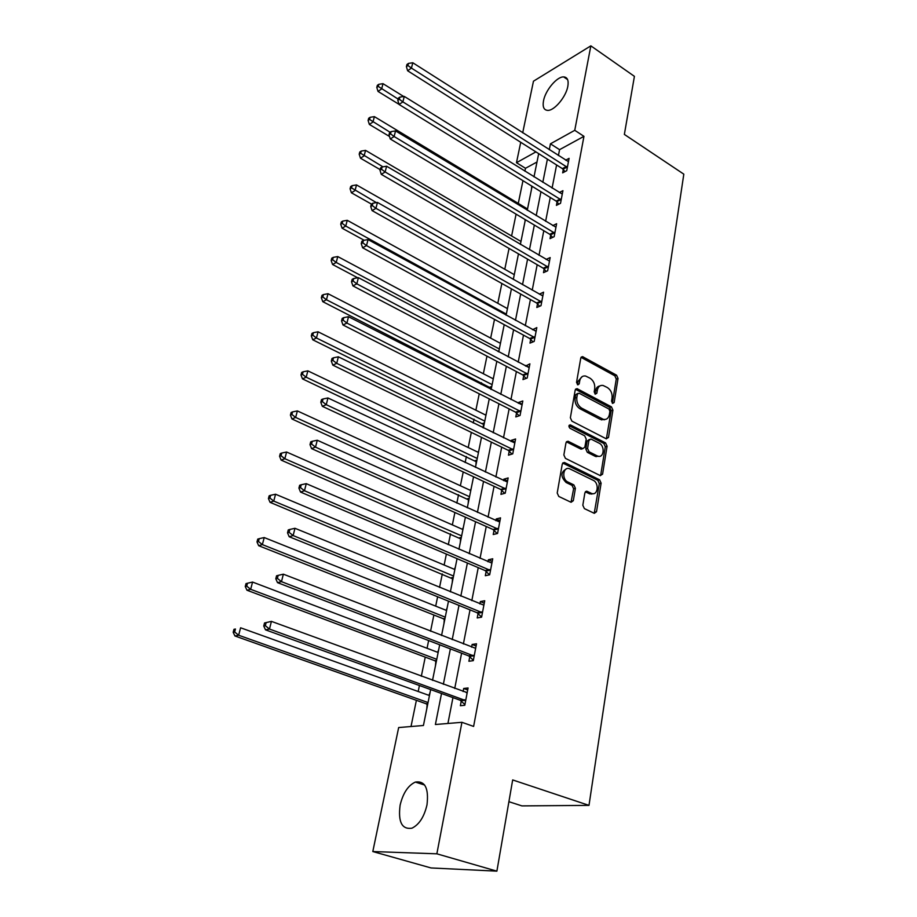 <?xml version="1.0" encoding="UTF-8"?>
<svg xmlns="http://www.w3.org/2000/svg" width="917" height="917" viewBox="0 0 917 917"><rect width="100%" height="100%" fill="white"/><g stroke="black" fill="none" stroke-linecap="round" stroke-linejoin="round"><path stroke-width="1.38" d="M612.59 403.423L614.149 402.517L618.035 378.434L616.568 375.191L582.547 356.633L580.782 358.066L576.529 382.423L577.905 384.876L579.212 383.856L579.762 380.681C580.587 377.151 582.524 375.592 585.585 376.027L589.94 378.136C593.517 380.544 595.11 384.063 594.72 388.705L594.193 391.857L595.236 394.172L596.818 393.267L597.357 390.115C598.159 386.573 600.073 385.025 603.088 385.461L607.329 387.524C610.848 389.897 612.43 393.382 612.063 397.989L611.559 401.13L612.59 403.423M612.338 403.262L616.27 379.042L614.814 375.798L581.034 357.343M577.412 384.647L578.008 381.3L579.762 380.681M595.03 394.035L595.591 390.711L597.357 390.115M400.121 805.137C403.022 793.148 408.088 785.456 415.332 782.075C425.029 780.608 428.915 788.219 426.99 804.885C424.158 816.909 419.138 824.67 411.916 828.2C401.898 829.656 397.967 821.976 400.121 805.137M543.517 100.79C545.374 90.347 556.951 76.501 563.634 76.902C567.417 77.166 568.815 80.318 567.829 86.336C566.053 96.812 554.384 110.739 547.781 110.384C543.873 110.143 542.44 106.945 543.517 100.79M582.822 505.233L584.37 508.614L594.319 513.337L596.497 511.755L601.116 483.144L599.603 479.809L564.677 462.592L562.27 464.048L557.215 493.025L558.785 496.452L571.073 502.287L573.308 500.693L575.406 488.291L573.859 484.898L567.898 482.021C561.433 479.247 563.038 466.18 569.503 468.713L593.161 480.279C599.489 483.018 597.93 496.017 591.557 493.438L587.029 491.294L584.874 492.876L582.822 505.233M522.701 132.816L533.465 81.2L590.846 45.85L634.415 76.352L624.362 134.421L683.818 174.161L588.989 805.378L512.672 779.931L496.888 871.15L436.859 853.819L372.806 851.549L398.666 727.548L423.425 725.496L430.669 689.573M590.846 45.85L574.753 130.317L550.441 143.82L549.272 149.746M441.524 693.504L435.392 724.51L461.927 722.309L473.619 726.424L583.957 136.335L574.753 130.317M461.927 722.309L436.859 853.819M606.252 438.807L608.498 437.443L612.911 410.128L611.433 406.85L577.068 388.659L575.188 390.126L570.363 417.774L571.887 421.132L606.252 438.807M607.088 446.224L602.572 474.169L600.28 475.614L565.411 458.351L563.863 454.958L565.984 442.785L568.059 441.249L582.845 448.642L584.886 447.106L586.227 439.151L584.702 435.816L570.007 428.308C568.494 426.52 568.597 425.385 570.34 424.88L605.587 442.911L607.088 446.224L605.3 446.739L600.784 474.651L602.572 474.169M508.901 801.699L521.911 805.894L588.989 805.378M583.957 136.335L559.565 149.666L558.419 155.569M556.596 164.957L552.091 188.077M550.269 197.464L545.626 221.318M543.792 230.717L539.013 255.327M537.179 264.715L532.238 290.116M530.416 299.515L525.303 325.73M523.481 335.118L518.208 362.204M516.386 371.568L510.952 399.537M509.13 408.902L503.502 437.799M501.691 447.141L495.879 477M494.068 486.319L488.062 517.177M486.251 526.473L480.038 558.373M478.238 567.646L471.819 600.624M470.02 609.862L463.383 643.975M461.595 653.179L454.729 688.472M452.952 697.631L447.92 723.467M563.302 169.507L562.66 172.843L566.729 170.7L569.09 158.343L565.651 160.188M557.066 201.958L556.413 205.374L560.516 203.31L562.923 190.679L559.29 192.536M550.704 235.153L550.028 238.638L554.155 236.666L556.619 223.748L552.768 225.616M544.182 269.094L543.494 272.658L547.644 270.79L550.166 257.574L546.085 259.454M537.511 303.825L536.812 307.482L540.984 305.705L543.563 292.179L539.368 294.162M530.691 339.37L529.98 343.107L534.175 341.433L536.812 327.598L532.548 329.707M523.71 375.752L522.977 379.581L527.195 378.022L529.9 363.843L525.567 366.089M516.558 413.005L515.801 416.926L520.054 415.481L522.816 400.97L518.586 402.448L518.414 403.342M509.233 451.164L508.465 455.176L512.741 453.858L515.572 438.991L511.308 440.355L511.09 441.513M501.725 490.251L500.934 494.366L505.233 493.174L508.144 477.94L503.857 479.178L503.582 480.623M494.034 530.324L493.231 534.531L497.553 533.476L500.533 517.864L496.212 518.965L495.879 520.696M486.159 571.394L485.322 575.716L489.667 574.799L492.727 558.785L488.383 559.748L487.993 561.789M486.365 570.282L486.228 571.016M478.066 613.507L477.218 617.943L481.585 617.175L484.726 600.75L480.359 601.575L479.912 603.936M478.273 612.453L478.135 613.152M469.779 656.71L468.896 661.26L473.298 660.653L476.508 643.803L472.129 644.468L471.613 647.161M469.962 655.712L469.836 656.366M461.262 701.047L460.368 705.712L464.793 705.276L468.083 687.979L463.681 688.472L463.096 691.533M461.446 700.107L461.331 700.714M536.995 162.011L525.487 168.292L524.891 171.204M522.954 180.672L518.277 203.425M516.088 214.154L511.606 235.978M509.061 248.415L504.786 269.266M501.863 283.479L497.805 303.298M494.504 319.38L490.664 338.121M486.961 356.151L483.351 373.746M481.517 382.733L481.173 384.361M479.236 393.806L475.877 410.208M474.032 419.184L473.264 422.966M471.327 432.4L468.22 447.53M466.386 456.506L465.148 462.535M463.223 471.946L460.391 485.758M458.546 494.71L456.826 503.112M454.901 512.5L452.356 524.902M450.522 533.832L448.298 544.721M446.373 554.097L444.137 565.021M442.303 573.927L439.541 587.419M437.627 596.761L435.701 606.126M433.879 615.009L430.554 631.24M428.64 640.547L427.058 648.285M425.247 657.122L421.327 676.242M419.424 685.515L418.198 691.51M416.387 700.313L411.011 726.528M531.677 186.231L531.505 189.234M524.971 219.461L525.086 221.1M507.605 307.837L507.032 308.387M500.648 342.35L500.029 343.118M493.529 377.666L492.865 378.641M490.996 387.914L490.733 389.232M486.251 413.796L485.529 415M483.66 424.273L482.961 427.723M489.254 398.872L483.397 427.918M478.8 450.774L478.021 452.219M476.164 461.48L475.877 465.228M471.166 488.635L470.341 490.32M468.472 499.57L468.186 503.433M463.349 527.401L462.466 529.35M460.609 538.588L460.3 542.555M455.348 567.107L454.408 569.331M452.769 577.481L452.62 578.191M452.551 578.547L452.219 582.639M447.152 607.799L446.143 610.309M444.493 618.482L444.355 619.158M444.287 619.502L443.943 623.72M438.739 649.5L437.673 652.308M436.022 660.515L435.884 661.146M435.816 661.478L435.449 665.822M430.13 692.266L428.984 695.373M427.322 703.603L427.207 704.199M427.139 704.52L426.749 709.001M496.888 871.15L431.036 867.952L372.806 851.549M525.487 168.292L516.477 162.699L520.73 142.284M535.918 151.89L516.477 162.699M432.526 680.345L439.69 644.789M441.558 635.515L448.482 601.162M450.362 591.843L457.056 558.636M458.936 549.294L465.412 517.188M467.292 507.823L473.55 476.771M475.453 467.383L481.505 437.34M491.157 389.45L496.819 361.321M498.722 351.887L504.212 324.652M506.115 315.219L511.422 288.855M513.325 279.41L518.472 253.871M520.375 244.438L525.361 219.702M527.264 210.257L532.101 186.289M534.003 176.855L538.68 153.632M547.403 159.157L542.818 182.323M540.95 191.733L536.216 215.644M534.347 225.066L529.453 249.733M527.584 259.156L522.541 284.625M520.673 294.048L515.469 320.342M513.6 329.753L508.224 356.908M506.356 366.319L500.797 394.367M498.94 403.755L493.197 432.744M491.34 442.12L485.402 472.072M483.546 481.425L477.413 512.385M475.568 521.716L469.229 553.719M467.383 563.027L460.827 596.13M458.981 605.403L452.207 639.642M450.373 648.881L443.347 684.3M559.565 149.666L550.441 143.82M539.402 293.99L542.875 295.813M532.628 329.306L536.124 331.22M525.682 365.447L529.235 367.327M518.586 402.448L522.186 404.294M511.308 440.355L514.964 442.154M503.857 479.178L507.571 480.932M496.212 518.965L499.994 520.673M488.383 559.748L492.223 561.41M480.359 601.575L484.256 603.168M472.129 644.468L476.095 646.004M463.681 688.472L467.704 689.962M599.833 385.965C597.575 386.309 596.165 387.891 595.591 390.711M582.249 376.555L578.008 381.3M606.378 438.876L611.146 410.69L609.667 407.423L575.486 389.312M609.908 411.274L608.865 408.982L579.051 393.187L577.423 394.104L576.839 397.474C576.426 402.196 578.042 405.761 581.687 408.168L603.375 419.356C606.527 419.894 608.533 418.324 609.369 414.622L609.908 411.274M577.721 393.427L575.67 394.7L577.423 394.104M604.956 419.505L600.406 419.436L579.934 408.741C576.289 406.346 574.672 402.792 575.085 398.07L575.67 394.7M600.383 475.659L600.784 474.651M582.731 448.596L580.782 449.043L566.385 441.811M569.01 425.637L603.799 443.438L605.587 442.911M597.07 455.841L597.838 456.139C604.005 458.374 605.231 445.937 599.145 443.186L590.892 439.002L588.909 440.527L587.579 448.47L589.092 451.817L597.07 455.841L595.293 456.345L599.133 456.334M589.367 439.461L587.132 441.054L588.909 440.527M595.293 456.345L587.316 452.333L585.803 448.986L587.132 441.054M605.3 446.739L603.799 443.438M592.967 493.69L589.757 493.908L585.321 491.799M566.202 468.988C560.585 472.232 560.551 476.737 566.121 482.502L567.898 482.021M571.027 502.275L573.618 488.772L572.07 485.38L566.121 482.502M594.227 513.302L599.328 483.626L597.804 480.29L562.706 463.028M531.298 185.807L532.032 186.644M403.709 96.503L383.008 83.676L381.644 88.903L378.033 91.425L399.01 104.332M378.24 86.416L378.79 84.318L377.345 85.338L376.795 87.424L378.24 86.416L398.116 99.07M378.79 84.318L383.008 83.676M378.033 91.425L376.795 87.424M567.371 167.352L411.435 68.087L412.788 62.757L568.46 161.667M565.055 171.582L562.396 168.636L407.618 70.758L411.435 68.087L407.927 65.531L408.466 63.399L406.942 64.477L406.403 66.609L407.927 65.531M406.403 66.609L407.618 70.758M412.788 62.757L408.466 63.399M527.527 208.996L374.377 116.631L372.978 121.984L369.356 124.425L389.496 136.473M369.54 119.451L370.113 117.307L368.668 118.293L368.095 120.425L369.54 119.451L390.103 132.266M370.113 117.307L374.377 116.631M369.356 124.425L368.095 120.425M520.982 241.469L365.551 150.377L364.118 155.856L360.484 158.194L380.131 169.622M360.645 153.277L361.218 151.087L359.773 152.027L359.189 154.216L360.645 153.277L382.939 166.837M361.218 151.087L365.551 150.377M360.484 158.194L359.189 154.216M561.17 199.895L402.884 101.89L404.271 96.411L562.27 194.083M558.912 204.113L556.149 201.087L399.044 104.458L402.884 101.89L399.331 99.288L399.892 97.099L398.356 98.13L397.806 100.32L399.331 99.288M397.806 100.32L399.044 104.458M404.271 96.411L399.892 97.099M554.819 233.17L394.127 136.507L395.536 130.902L555.954 227.221M552.642 237.388L549.764 234.282L390.275 138.983L394.127 136.507L390.539 133.848L391.101 131.612L389.565 132.61L389.003 134.856L390.539 133.848M389.003 134.856L390.275 138.983M395.536 130.902L391.101 131.612M514.288 274.664L356.507 184.925L355.039 190.541L351.394 192.776L371.431 204.09M351.532 187.905L352.117 185.658L350.661 186.575L350.076 188.81L351.532 187.905L376.394 202.623M352.117 185.658L356.507 184.925M351.394 192.776L350.076 188.81M507.445 308.616L347.245 220.309L345.743 226.063L342.087 228.195L364.164 240.265M342.19 223.381L342.798 221.089L341.342 221.948L340.734 224.241L342.19 223.381L345.743 226.063L506.333 314.13M342.798 221.089L347.245 220.309M342.087 228.195L340.734 224.241M500.441 343.336L337.754 256.565L336.218 262.457L332.55 264.486L357.699 277.782M332.63 259.729L333.249 257.368L331.782 258.193L331.163 260.554L332.63 259.729L336.218 262.457L499.307 348.976M333.249 257.368L337.754 256.565M332.55 264.486L331.163 260.554M548.332 267.214L385.14 171.972L386.596 166.229L549.489 261.127M546.234 271.432L543.242 268.223L381.289 174.356L385.14 171.972L381.518 169.278L382.102 166.974L380.555 167.937L379.97 170.23L381.518 169.278M379.97 170.23L381.289 174.356M386.596 166.229L382.102 166.974M541.683 302.037L375.947 208.331L377.437 202.439L542.566 295.79M539.677 306.255L536.56 302.965L372.073 210.601L375.947 208.331L372.279 205.58L372.875 203.23L371.328 204.147L370.732 206.497L372.279 205.58M370.732 206.497L372.073 210.601M377.437 202.439L372.875 203.23M534.886 337.685L366.513 245.607L368.038 239.578L536.101 331.312M532.983 341.915L529.717 338.511L362.628 247.773L366.513 245.607L362.8 242.81L363.419 240.403L361.86 241.274L361.252 243.681L362.8 242.81M361.252 243.681L362.628 247.773M368.038 239.578L363.419 240.403M493.289 378.859L328.034 293.715L326.452 299.756L322.784 301.67L491.374 388.327M322.83 296.982L323.46 294.563L321.993 295.343L321.363 297.75L322.83 296.982L326.452 299.756L492.12 384.636M323.46 294.563L328.034 293.715M322.784 301.67L321.363 297.75M527.928 374.182L356.839 283.846L358.398 277.656L529.178 367.66M602.916 419.493L604.36 419.791M526.14 378.412L522.724 374.893L352.93 285.886L356.839 283.846L353.079 280.992L353.71 278.516L352.151 279.341L351.52 281.817L353.079 280.992M351.52 281.817L352.93 285.886M358.398 277.656L353.71 278.516M485.964 415.218L318.061 331.794L316.445 337.995L312.766 339.794L484.05 424.686M312.777 335.163L313.431 332.688L311.963 333.421L311.31 335.897L312.777 335.163L316.445 337.995L484.772 421.121M313.431 332.688L318.061 331.794M312.766 339.794L311.31 335.897M520.799 411.55L346.913 323.071L348.517 316.72L522.082 404.867M519.137 415.791L515.56 412.157L342.992 324.985L346.913 323.071L343.107 320.171L343.76 317.626L342.19 318.405L341.548 320.939L343.107 320.171M341.548 320.939L342.992 324.985M348.517 316.72L343.76 317.626M478.456 452.425L307.848 370.858L306.186 377.208L302.495 378.881L476.553 461.893M302.472 374.331L303.137 371.786L301.67 372.462L300.994 375.007L302.472 374.331L306.186 377.208L477.241 458.466M303.137 371.786L307.848 370.858M302.495 378.881L300.994 375.007M513.509 449.834L336.722 363.338L338.373 356.816L514.804 442.98M590.353 493.747L591.923 494.08M586.33 491.214L586.903 491.329M511.984 454.087L508.213 450.316L332.802 365.115L336.722 363.338L332.871 360.37L333.536 357.768L331.977 358.49L331.312 361.092L332.871 360.37M331.312 361.092L332.802 365.115M338.373 356.816L333.536 357.768M470.788 490.526L297.36 410.919L295.652 417.43L291.961 418.977L468.874 499.983M291.893 414.495L292.58 411.893L291.113 412.512L290.425 415.126L291.893 414.495L295.652 417.43L469.538 496.716M292.58 411.893L297.36 410.919M291.961 418.977L290.425 415.126M506.024 489.048L326.257 404.672L327.954 397.967L507.365 482.033M504.671 493.335L500.693 489.414L322.325 406.311L326.257 404.672L322.371 401.646L323.048 398.964L321.477 399.629L320.801 402.311L322.371 401.646M320.801 402.311L322.325 406.311M327.954 397.967L323.048 398.964M462.925 529.545L286.597 452.024L284.843 458.718L281.152 460.116L461.01 539.001M281.049 455.726L281.748 453.044L280.281 453.617L279.57 456.288L281.049 455.726L284.843 458.718L461.641 535.883M281.748 453.044L286.597 452.024M281.152 460.116L279.57 456.288M498.355 529.247L315.517 447.118L317.259 440.24L499.731 522.06M497.186 533.568L492.991 529.487L311.574 448.608L315.517 447.118L311.585 444.034L312.284 441.283L310.703 441.891L310.003 444.642L311.585 444.034M310.003 444.642L311.574 448.608M317.259 440.24L312.284 441.283M454.866 569.526L275.558 494.229L273.759 501.095L270.056 502.333L452.964 578.959M269.907 498.034L270.63 495.295L269.162 495.799L268.429 498.55L269.907 498.034L273.759 501.095L453.548 576.025M270.63 495.295L275.558 494.229M270.056 502.333L268.429 498.55M490.503 570.466L304.478 490.733L306.267 483.66L491.902 563.095M489.54 574.833L485.093 570.557L300.535 492.062L304.478 490.733L300.489 487.592L301.212 484.761L299.641 485.299L298.919 488.131L300.489 487.592M298.919 488.131L300.535 492.062M306.267 483.66L301.212 484.761M446.602 610.493L264.211 537.557L262.365 544.606L258.663 545.695L443.22 618.7L444.711 619.915M258.479 541.488L259.213 538.669L257.734 539.116L257.001 541.936L258.479 541.488L262.365 544.606L445.261 617.152M259.213 538.669L264.211 537.557M258.663 545.695L257.001 541.936M482.434 612.728L293.142 535.562L294.976 528.295L483.878 605.174M481.62 617.049L476.989 612.682L289.176 536.72L293.142 535.562L289.096 532.353L289.841 529.441L288.259 529.923L287.525 532.823L289.096 532.353M287.525 532.823L289.176 536.72M294.976 528.295L289.841 529.441M438.143 652.491L252.565 582.066L250.673 589.31L246.96 590.227L434.738 660.687L436.251 661.891M246.73 586.135L247.487 583.235L246.008 583.613L245.252 586.502L246.73 586.135L250.673 589.31L436.767 659.312M247.487 583.235L252.565 582.066M246.96 590.227L245.252 586.502M474.169 656.091L281.473 581.653L283.364 574.18L475.648 648.33M473.378 660.24L468.679 655.896L277.507 582.639L281.473 581.653L277.381 578.375L278.149 575.383L276.567 575.784L275.799 578.776L277.381 578.375M275.799 578.776L277.507 582.639M283.364 574.18L278.149 575.383M429.465 695.544L240.598 627.79L238.649 635.24L234.935 635.985L426.05 703.74L427.574 704.932M234.66 631.996L235.44 629.016L233.961 629.326L233.182 632.306L234.66 631.996L238.649 635.24L428.056 702.548M233.961 629.326L235.44 629.016M234.935 635.985L233.182 632.306M264.532 622.964L263.752 626.036L265.334 625.703L266.125 622.632L264.532 622.964L271.421 621.371L467.2 692.633M266.125 622.632L271.421 621.371L269.483 629.051L265.506 629.853L460.151 700.233L464.919 704.565M465.687 700.588L269.483 629.051L265.334 625.703M466.272 692.656L467.223 692.541M263.752 626.036L265.506 629.853M612.373 403.09L614.149 402.517M577.458 384.464L579.212 383.856M595.064 393.852L596.818 393.267M581.332 357.47L583.074 356.828M614.814 375.798L616.568 375.191M616.27 379.042L618.035 378.434M575.761 389.427L577.504 388.831M609.667 407.423L611.433 406.85M611.146 410.69L612.911 410.128M606.722 437.971L608.498 437.443M575.085 398.07L576.839 397.474M579.934 408.741L581.687 408.168M600.406 419.436L602.171 418.874M566.603 441.914L568.368 441.375M580.782 449.043L582.559 448.516M569.09 425.454L570.58 424.984M585.803 448.986L587.579 448.47M587.316 452.333L589.092 451.817M585.424 491.844L587.224 491.374M589.241 493.69L591.041 493.231M572.07 485.38L573.859 484.898M573.618 488.772L575.406 488.291M571.52 501.152L573.308 500.693M562.9 463.108L564.677 462.592M597.804 480.29L599.603 479.809M599.328 483.626L601.116 483.144M594.697 512.19L596.497 511.755M567.13 167.066L563.049 169.221M566.465 166.47L562.396 168.636M560.917 199.597L556.825 201.671M560.241 199.012L556.149 201.087M554.567 232.884L550.441 234.855M553.891 232.299L549.764 234.282M497.713 351.349L498.928 350.867M548.068 266.916L543.93 268.807M547.38 266.343L543.242 268.223M541.431 301.75L537.259 303.527M540.732 301.177L536.56 302.965M534.622 337.399L530.427 339.072M533.912 336.826L529.717 338.511M490.022 387.089L491.764 386.435M490.733 387.627L491.581 387.318M527.665 373.884L523.435 375.454M526.943 373.322L522.724 374.893M482.674 423.448L484.428 422.84M483.397 423.986L484.256 423.688M520.535 411.263L516.282 412.707M519.801 410.69L515.56 412.157M475.155 460.655L476.909 460.105M475.889 461.194L476.748 460.919M513.222 449.536L508.958 450.866M512.488 448.975L508.213 450.316M467.464 498.756L469.229 498.263M468.197 499.284L469.068 499.043M505.737 488.761L501.45 489.965M504.992 488.211L500.693 489.414M459.577 537.775L461.354 537.339M460.323 538.302L461.194 538.084M498.069 528.96L493.759 530.026M497.312 528.41L492.991 529.487M451.496 577.744L453.285 577.366M452.264 578.26L453.136 578.077M490.205 570.168L485.861 571.096M489.437 569.629L485.093 570.557M443.22 618.7L445.02 618.39M444 619.216L444.883 619.067M482.147 612.441L477.78 613.221M481.356 611.903L476.989 612.682M434.738 660.687L436.538 660.435M435.529 661.191L436.412 661.077M473.871 655.804L469.481 656.423M473.069 655.277L468.679 655.896M426.05 703.74L427.849 703.557M426.841 704.233L427.735 704.153M465.377 700.301L460.964 700.748M464.564 699.786L460.151 700.233M415.332 782.075L424.64 785.032M563.634 76.902L567.6 79.584M581.172 357.149L582.547 356.633M575.589 389.163L577.068 388.659M601.598 419.906L603.375 419.356M566.442 441.742L568.059 441.249M581.08 449.158L582.845 448.642M569.239 425.236L570.34 424.88M596.05 456.655L597.838 456.139M585.39 491.718L587.029 491.294M589.757 493.908L591.557 493.438M562.751 462.97L564.425 462.489M451.588 577.779L453.273 577.423M489.518 569.675L485.173 570.603M443.427 618.803L444.986 618.528M481.563 612.006L477.195 612.785M435.071 660.848L436.492 660.641M473.401 655.437L469.011 656.056M426.497 703.958L427.792 703.832M465.022 700.015L460.609 700.473"/></g></svg>
